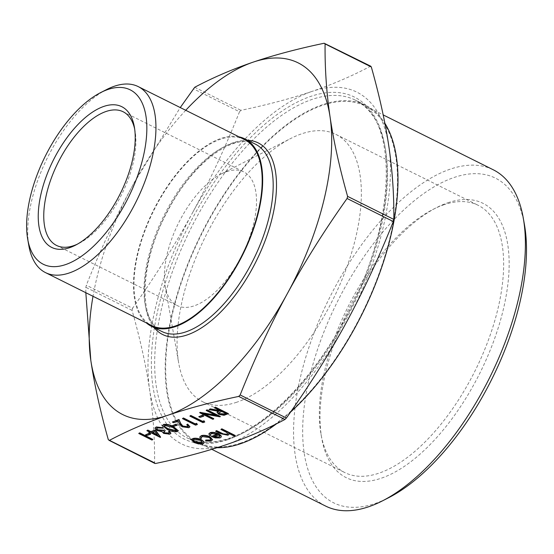 <?xml version="1.0" encoding="UTF-8"?>
<svg xmlns="http://www.w3.org/2000/svg" width="554" height="554" viewBox="0 0 554 554"><rect width="100%" height="100%" fill="white"/><g stroke="black" fill="none" stroke-linecap="round" stroke-linejoin="round"><path stroke-width="0.42" stroke-dasharray="2.77 2.08" d="M152.786 439.364L151.928 439.661L138.832 433.131M150.695 433.886L147.004 435.139L145.66 434.468M160.563 437.002L151.325 432.542L150.217 432.923L148.874 432.252M149.511 432.037L149.982 431.878L146.962 430.368M177.301 424.835L173.603 426.095L172.259 425.424M188.291 426.241L186.816 424.412M189.87 426.705L188.907 427.363L182.114 426.407L179.364 423.408L178.27 420.846L173.797 422.37L172.453 421.698M197.425 424.184L195.645 424.786L182.557 418.263M204.814 421.67L203.041 422.28L189.946 415.749M203.907 415.791L200.209 417.044L198.865 416.373M220.277 416.414L203.45 413.492L204.599 414.067M213.754 418.63L212.888 418.928L199.8 412.398M215.368 415.084L216.607 415.306L206.323 410.175M228.407 413.644L224.135 414.953L218.872 413.956L217.099 412.301M218.096 411.276L218.733 411.026L209.156 409.212M220.028 410.583L220.499 410.424L214.453 407.412M212.473 439.661L211.143 440.617L205.693 440.589L205.797 440.042M211.039 439.322L209.287 437.113L202.473 436.24L201.393 437.286M201.601 437.944L200.236 437.868L199.876 436.954M217.14 434.211L211.545 433.159L210.52 434.17M210.977 435.042L209.661 435.029L208.99 433.775M221.254 436.794L220.146 437.556L215.437 437.577L211.351 436.178M235.27 435.506L234.411 435.797L228.74 432.972L228.996 433.491M228.968 434.211L228.047 434.869L220.575 433.339L215.686 430.908M227.722 433.754L226.877 432.155L220.984 429.101M203.948 442.653L202.819 443.449L198.574 443.567L194.212 442.196L191.677 439.654M178.222 430.693L177.377 431.282C174.067 431.691 170.667 430.922 167.176 428.976L162.668 425.389M169.24 432.75L168.61 431.448M170.84 433.207L169.967 433.803L163.762 433.062L162.19 431.337L157.128 430.174L155.037 428.062M163.292 427.771L157.558 427.612L156.595 428.519M164.947 430.867L163.769 431.933M85.828 292.713L85.835 287.332L86.348 285.213C100.8 248.926 116.534 215.139 133.542 183.852L180.258 107.559M132.579 308.259L132.067 310.378C140.155 339.006 145.993 365.453 149.594 389.732A196.511 93.571 116.5 0 1 192.314 213.145C175.272 244.418 155.362 276.127 132.579 308.259L86.348 285.213M239.508 111.783C225.056 148.07 209.322 181.857 192.314 213.145A196.511 93.571 116.5 0 1 311.937 91.431C291.314 98.439 267.651 104.734 240.948 110.322L239.508 111.783L193.277 88.737M370.861 66.279L370.391 66.3C352.019 76.037 332.532 84.416 311.937 91.431A196.511 93.571 116.5 0 1 388.839 146.304A196.511 93.571 116.5 0 1 346.118 322.892A196.511 93.571 116.5 0 1 226.496 444.606A196.511 93.571 116.5 0 1 149.594 389.732C153.16 413.997 154.822 438.366 154.58 462.839L155.501 463.497M217.029 447.708A188.658 89.838 116.5 0 1 197.418 443.034A188.658 89.838 116.5 0 1 191.705 439.606M191.677 439.592A188.658 89.838 116.5 0 1 204.371 227.86A188.658 89.838 116.5 0 1 365.758 105.343A188.658 89.838 116.5 0 1 384.891 123.307M290.511 412.128A188.658 89.838 116.5 0 1 276.453 423.817M238.982 136.838A104.706 49.86 -63.5 0 0 153.458 210.312A104.706 49.86 -63.5 0 0 146.256 322.837M185.735 110.288A196.511 93.571 -63.5 0 0 133.542 183.852A196.511 93.571 -63.5 0 0 93.01 296.293M443.962 204.738A149.345 71.113 -63.5 0 0 433.041 209.398A149.345 71.113 -63.5 0 0 321.008 434.135A149.345 71.113 -63.5 0 0 344.858 472.604A149.345 71.113 -63.5 0 0 475.138 370.674A149.345 71.113 -63.5 0 0 478.123 205.285A149.345 71.113 -63.5 0 0 443.962 204.738M447.909 202.75A153.278 72.99 116.5 0 1 475.54 381.491A153.278 72.99 116.5 0 1 321.722 438.179A153.278 72.99 116.5 0 1 436.704 207.535A153.278 72.99 116.5 0 1 447.909 202.75M524.479 224.882A181.387 86.376 -63.5 0 0 342.448 291.965A181.387 86.376 -63.5 0 0 375.148 503.489A181.387 86.376 -63.5 0 0 388.409 497.831M236.745 402.225A149.345 71.113 116.5 0 1 202.584 401.678A149.345 71.113 116.5 0 1 178.734 363.209A149.345 71.113 116.5 0 1 290.767 138.472A149.345 71.113 116.5 0 1 301.681 133.812A149.345 71.113 116.5 0 1 335.842 134.359A149.345 71.113 116.5 0 1 346.077 269.251A149.345 71.113 116.5 0 1 236.745 402.225M134.67 129.04A74.672 35.56 116.5 0 1 135.065 131A74.672 35.56 116.5 0 1 79.049 243.365A74.672 35.56 116.5 0 1 77.248 244.231M226.683 171.622A74.672 35.56 116.5 0 1 243.76 171.892A74.672 35.56 116.5 0 1 248.878 239.342A74.672 35.56 116.5 0 1 194.212 305.829A74.672 35.56 116.5 0 1 177.135 305.552A74.672 35.56 116.5 0 1 165.21 286.321A74.672 35.56 116.5 0 1 221.226 173.949A74.672 35.56 116.5 0 1 226.683 171.622M325.662 506.086A187.875 89.464 116.5 0 1 329.415 298.031A187.875 89.464 116.5 0 1 493.302 169.808M240.741 443.013A187.875 89.464 116.5 0 1 197.764 442.327A187.875 89.464 116.5 0 1 201.524 234.273A187.875 89.464 116.5 0 1 365.405 106.049A187.875 89.464 116.5 0 1 378.278 275.74A187.875 89.464 116.5 0 1 240.741 443.013M106.825 89.45A103.917 49.486 -63.5 0 0 28.877 245.824M244.439 139.553A103.917 49.486 -63.5 0 0 153.79 210.478A103.917 49.486 -63.5 0 0 151.713 325.558M226.794 432.508L226.877 432.155M227.964 435.222L228.047 434.869M228.657 433.325L228.74 432.972M234.328 436.15L234.411 435.797M211.462 433.512L211.545 433.159M217.549 434.398L217.632 434.045M215.347 437.93L215.437 437.577M220.063 437.909L220.146 437.556M209.578 435.382L209.661 435.029M218.629 435.015L213.858 436.635M213.304 436.829L213.387 436.476M219.765 436.414L218.719 434.661M219.751 436.275L219.834 435.922M211.06 440.97L211.143 440.617M205.603 440.942L205.693 440.589M200.153 438.221L200.236 437.868M202.39 436.594L202.473 436.24M209.204 437.466L209.287 437.113M202.729 443.802L202.819 443.449M194.122 442.549L194.212 442.196M198.491 443.92L198.574 443.567M202.459 442.3L200.603 440.014L194.094 439.093L193.145 440.042M200.52 440.368L200.603 440.014M194.004 439.447L194.094 439.093M220.409 410.777L220.499 410.424M218.643 411.38L218.733 411.026M218.788 414.309L218.872 413.956M224.045 415.306L224.135 414.953M225.734 413.429L226.205 413.27L221.842 411.096L218.685 412.702M226.122 413.623L226.205 413.27M221.752 411.449L221.842 411.096M216.524 415.659L216.607 415.306M212.805 419.281L212.888 418.928M203.36 413.845L203.45 413.492M220.014 416.83L220.097 416.476M200.126 417.397L200.209 417.044M202.951 422.633L203.041 422.28M195.562 425.14L195.645 424.786M173.714 422.723L173.797 422.37M178.18 421.199L178.27 420.846M182.031 426.76L182.114 426.407M188.824 427.716L188.907 427.363M173.52 426.448L173.603 426.095M167.086 429.329L167.176 428.976M177.294 431.635L177.377 431.282M176.567 430.243L172.841 427.058L164.926 425.105L164.282 425.832M164.843 425.458L164.926 425.105M157.475 427.965L157.558 427.612M159.787 427.771L159.871 427.418M162.35 428.415L162.433 428.062M157.045 430.527L157.128 430.174M159.947 431.49L160.03 431.137M162.107 431.691L162.19 431.337M163.679 433.415L163.762 433.062M169.884 434.156L169.967 433.803M149.899 432.231L149.982 431.878M150.134 433.276L150.217 432.923M151.242 432.896L151.325 432.542M160.307 437.418L160.39 437.064M154.968 431.628L152.572 432.445M152.101 432.605L152.184 432.252M157.322 434.814L155.051 431.275M157.786 435.437L157.876 435.084M146.914 435.492L147.004 435.139M151.838 440.014L151.928 439.661M132.067 310.378L85.835 287.332M194.717 87.276L240.948 110.322M370.391 66.3L324.159 43.247M108.349 439.793L154.58 462.839M230.055 438.477A188.658 89.838 -63.5 0 0 368.168 270.497A188.658 89.838 -63.5 0 0 355.239 100.101A188.658 89.838 -63.5 0 0 190.673 228.864A188.658 89.838 -63.5 0 0 186.899 437.792A188.658 89.838 -63.5 0 0 230.055 438.477M227.687 439.675A191.019 90.96 116.5 0 1 194.461 214.682A191.019 90.96 116.5 0 1 385.494 149.712A191.019 90.96 116.5 0 1 227.687 439.675M161.879 331.507A104.706 49.86 116.5 0 1 163.97 215.554A104.706 49.86 116.5 0 1 255.304 144.095C234.993 131.776 192.134 162.758 167.301 211.767C139.206 262.984 138.223 322.317 161.879 331.507M247.638 140.273A107.06 50.982 -63.5 0 0 164.822 215.977A107.06 50.982 -63.5 0 0 154.213 327.684M224.356 431.185L224.439 430.832M220.485 433.692L220.575 433.339M226.399 414.655L226.489 414.302M219.98 412.038L220.063 411.684M179.274 423.762L179.364 423.408M172.758 427.411L172.841 427.058M365.758 105.343L355.239 100.101C399.247 118.078 396.477 224.495 346.382 316.251C314.866 376.914 267.513 425.804 228.781 438.366C212.521 443.782 198.561 443.588 186.899 437.792L197.418 443.034M321.008 434.135L321.722 438.179M433.041 209.398L436.704 207.535M202.584 401.678L344.858 472.604M335.842 134.359L478.123 205.285M135.065 131L134.352 126.949M79.049 243.365L75.386 245.235M56.508 245.422L177.135 305.552M123.14 111.763L243.76 171.892M197.764 442.327L211.808 449.329M365.405 106.049L383.195 114.913M165.21 286.321L178.734 363.209M221.226 173.949L290.767 138.472M227.791 433.595L227.701 433.948M210.541 433.99L210.451 434.343M219.834 436.247L219.751 436.6M201.414 437.099L201.331 437.452M211.109 439.149L211.019 439.502M202.529 442.134L202.445 442.487M193.166 439.862L193.083 440.215M218.685 412.522L218.601 412.875M188.367 426.081L188.277 426.435M176.636 430.07L176.553 430.423M164.296 425.645L164.213 425.998M169.316 432.584L169.233 432.937M163.783 431.76L163.693 432.113M156.609 428.332L156.526 428.685"/><path stroke-width="0.83" d="M139.691 432.84L152.786 439.364L152.703 439.717L151.838 440.014L138.749 433.484L139.691 432.84L139.608 433.193L152.703 439.717M149.351 433.214L150.612 434.239L146.914 435.492L145.577 434.821L149.351 433.214L150.612 434.239M146.872 430.721L147.821 430.077L150.847 431.58L155.404 430.029L160.563 437.002L160.307 437.418L151.242 432.896L150.134 433.276L148.791 432.605L149.899 432.231L146.872 430.721L147.738 430.43L150.757 431.933L155.314 430.382L160.48 437.355M148.791 432.605L149.511 432.037M175.957 424.163L177.218 425.188L173.52 426.448L172.176 425.777L175.957 424.163L177.218 425.188M172.37 422.051L178.9 419.828L180.59 423.796L182.785 426.414L187.529 427.03L188.277 426.435L186.733 424.766L187.591 424.475L189.849 426.885L188.824 427.716L182.031 426.76L179.274 423.762L178.18 421.199L173.714 422.723L172.37 422.051L178.984 419.475L180.673 423.443L182.875 426.061L187.612 426.677L188.291 426.241M186.733 424.766L187.681 424.122L189.87 426.705M196.642 423.325L197.342 424.537L195.562 425.14L182.467 418.616L183.416 417.972L195.167 423.824L196.642 423.325L197.342 424.537M204.038 420.811L204.731 422.023L202.951 422.633L189.856 416.102L190.805 415.458L202.556 421.317L204.038 420.811L204.731 422.023M202.563 415.119L203.817 416.144L200.126 417.397L198.782 416.726L202.563 415.119L203.817 416.144M213.671 418.983L212.805 419.281L199.71 412.751L216.524 415.659L206.24 410.528L206.323 410.175L207.189 409.884L220.277 416.414L220.014 416.83L203.36 413.845L213.671 418.983L213.754 418.63L204.599 414.067M199.71 412.751L199.994 412.328L215.368 415.084M214.37 407.765L215.319 407.121L228.407 413.644L224.045 415.306L218.788 414.309L217.029 412.467L218.643 411.38L209.073 409.565L210.139 409.205L219.709 411.02L220.409 410.777L214.37 407.765L215.229 407.474L228.324 413.997M217.099 412.301L218.096 411.276M209.073 409.565L210.222 408.852L220.028 410.583M205.714 440.395L209.952 440.361L211.019 439.502L209.204 437.466L202.39 436.594L201.331 437.452L201.518 438.297L200.153 438.221L199.814 437.12L201.227 436.005C203.699 435.305 206.614 435.679 209.959 437.12L212.445 439.841L211.06 440.97L205.603 440.942L205.797 440.042L210.035 440.008L211.039 439.322M201.393 437.286L201.518 438.297M199.876 436.954L201.317 435.652C203.789 434.952 206.697 435.326 210.042 436.767L212.473 439.661M210.52 434.17L210.887 435.396L209.578 435.382L208.927 433.948L210.174 432.965C212.618 432.342 215.437 432.764 218.636 434.218L221.018 436.081L221.226 436.974L220.063 437.909L215.347 437.93L211.268 436.531L217.549 434.398L211.462 433.512L210.451 434.343L210.887 435.396M208.99 433.775L210.264 432.612C212.701 431.988 215.527 432.411 218.719 433.865L221.108 435.728L221.254 436.794M211.268 436.531L217.14 434.211M154.58 462.839L108.349 439.793C100.26 411.165 94.422 384.718 90.821 360.439A196.511 93.571 -63.5 0 0 167.73 415.313A196.511 93.571 -63.5 0 0 287.353 293.599C270.338 324.886 254.605 358.673 240.152 394.96L238.719 396.422C212.009 402.017 188.346 408.312 167.73 415.313C147.129 422.328 127.649 430.707 109.27 440.451L154.898 463.456M155.501 463.497C182.211 457.909 205.873 451.607 226.496 444.606C247.091 437.591 266.571 429.211 284.95 419.468L286.383 418.014C309.167 385.875 329.083 354.172 346.118 322.892C363.126 291.605 378.86 257.818 393.312 221.531L393.832 219.412C394.074 194.939 392.412 170.57 388.839 146.304C385.238 122.032 379.4 95.579 371.312 66.958L370.391 66.3M215.603 431.261L216.462 430.964L223.241 434.26L226.939 434.578L227.701 433.948L226.794 432.508L220.894 429.454L221.842 428.81L235.27 435.506L235.187 435.859L234.328 436.15L228.657 433.325L228.947 434.391L227.964 435.222L220.485 433.692L215.603 431.261L216.545 430.61L223.324 433.907L227.022 434.225L227.722 433.754M228.996 433.491L228.968 434.211M191.677 439.654L192.917 438.512C195.382 437.882 198.235 438.283 201.476 439.731L203.907 441.746L203.948 442.653M162.668 425.389L163.61 424.426C166.906 424.039 170.265 424.814 173.7 426.76L178.222 430.693M163.769 431.933L164.628 432.771L168.617 433.138L169.24 432.75M168.527 431.801L169.386 431.511L170.826 433.387L169.884 434.156L163.679 433.415L162.107 431.691L157.045 430.527L154.975 428.235L156.145 427.286L163.208 428.124L157.475 427.965L156.526 428.685L157.793 430.174L163.52 430.548L164.863 431.22L163.693 432.113L164.545 433.124L168.527 433.491L169.233 432.937L168.61 431.448L169.469 431.157L170.84 433.207M155.037 428.062L156.228 426.933L163.292 427.771L163.208 428.124M156.595 428.519L157.883 429.821L163.61 430.195L164.863 431.22M180.258 107.559L194.717 87.276C213.089 77.532 232.576 69.153 253.171 62.138A196.511 93.571 -63.5 0 0 185.735 110.288M324.159 43.247L325.08 43.911C324.838 68.377 326.5 92.747 330.073 117.012A196.511 93.571 -63.5 0 0 253.171 62.138C273.794 55.137 297.456 48.842 324.159 43.247L370.868 66.272M330.073 117.012C333.667 141.291 339.512 167.744 347.593 196.365L347.081 198.484C324.298 230.616 304.388 262.326 287.353 293.599A196.511 93.571 -63.5 0 0 330.073 117.012M276.453 423.817A188.658 89.838 116.5 0 1 240.574 443.719A188.658 89.838 116.5 0 1 217.029 447.708M384.891 123.307A188.658 89.838 116.5 0 1 290.511 412.128M146.256 322.837A104.706 49.86 -63.5 0 0 151.36 326.264A104.706 49.86 -63.5 0 0 175.313 326.645A104.706 49.86 -63.5 0 0 251.959 233.421A104.706 49.86 -63.5 0 0 244.792 138.853A104.706 49.86 -63.5 0 0 238.982 136.838M93.01 296.293A196.511 93.571 -63.5 0 0 90.821 360.439L85.828 292.713M382.371 500.913L388.409 497.831A181.387 86.376 -63.5 0 0 524.479 224.882L523.301 218.207A187.875 89.464 116.5 0 1 382.371 500.913A187.875 89.464 116.5 0 1 368.639 506.771A187.875 89.464 116.5 0 1 325.662 506.086L211.808 449.329M77.248 244.231A74.672 35.56 116.5 0 1 56.508 245.422A74.672 35.56 116.5 0 1 51.39 177.979A74.672 35.56 116.5 0 1 106.056 111.486A74.672 35.56 116.5 0 1 123.14 111.763A74.672 35.56 116.5 0 1 134.67 129.04M103.82 106.416A78.606 37.43 -63.5 0 0 40.373 196.836A78.606 37.43 -63.5 0 0 75.386 245.235A78.606 37.43 -63.5 0 0 134.352 126.949A78.606 37.43 -63.5 0 0 103.82 106.416M65.545 264.604A97.435 46.398 116.5 0 1 27.7 239.148A97.435 46.398 116.5 0 1 100.786 92.532A97.435 46.398 116.5 0 1 144.192 152.53A97.435 46.398 116.5 0 1 65.545 264.604M383.195 114.913L493.302 169.808A187.875 89.464 116.5 0 1 523.301 218.207M27.7 239.148L28.877 245.824A103.917 49.486 -63.5 0 0 45.47 272.596A103.917 49.486 -63.5 0 0 69.243 272.977A103.917 49.486 -63.5 0 0 145.314 180.452A103.917 49.486 -63.5 0 0 138.195 86.59A103.917 49.486 -63.5 0 0 106.825 89.45L100.786 92.532M45.47 272.596L151.713 325.558A103.917 49.486 -63.5 0 0 175.486 325.939A103.917 49.486 -63.5 0 0 251.558 233.414A103.917 49.486 -63.5 0 0 244.439 139.553L138.195 86.59M220.894 429.454L221.842 428.81M221.759 429.163L235.187 435.859M226.939 434.578L227.022 434.225M223.241 434.26L223.324 433.907M216.462 430.964L216.545 430.61M218.629 435.015L213.304 436.829L218.837 437.335L219.751 436.275L218.629 435.015M221.018 436.081L221.108 435.728M218.636 434.218L218.719 433.865M210.174 432.965L210.264 432.612M213.387 436.476L218.927 436.981L219.834 435.922M218.837 437.335L218.927 436.981M209.959 437.12L210.042 436.767M201.227 436.005L201.317 435.652M209.952 440.361L210.035 440.008M203.824 442.099L203.927 442.84L202.729 443.802L198.491 443.92L194.122 442.549L191.615 439.828L192.827 438.865C195.299 438.235 198.152 438.636 201.393 440.084L203.907 441.746M201.559 443.214L202.445 442.487L200.52 440.368L194.004 439.447L193.083 440.215L194.98 442.258L201.559 443.214L202.459 442.3M201.393 440.084L201.476 439.731M192.827 438.865L192.917 438.512M194.98 442.258L195.063 441.905L201.649 442.861M193.145 440.042L195.063 441.905M226.122 413.623L221.752 411.449L218.601 412.875L219.654 414.018L224.315 414.24L226.122 413.623M215.229 407.474L215.319 407.121M219.709 411.02L219.799 410.666M210.139 409.205L210.222 408.852M218.685 412.702L219.737 413.665L224.405 413.886L225.734 413.429M219.654 414.018L219.737 413.665M206.24 410.528L207.189 409.884M199.911 412.682L199.994 412.328M207.099 410.237L220.194 416.767M198.782 416.726L202.473 415.472M189.856 416.102L190.721 415.812L202.473 421.67L202.556 421.317M202.473 421.67L203.948 421.165M190.721 415.812L190.805 415.458M182.467 418.616L183.332 418.325L195.084 424.177L195.167 423.824M195.084 424.177L196.559 423.678M183.332 418.325L183.416 417.972M187.529 427.03L187.612 426.677M182.785 426.414L182.875 426.061M180.59 423.796L180.673 423.443M178.9 419.828L178.984 419.475M187.591 424.475L187.681 424.122M172.176 425.777L175.874 424.516M163.527 424.779C166.816 424.392 170.182 425.167 173.617 427.113L178.201 430.88L177.294 431.635C173.984 432.044 170.584 431.275 167.086 429.329L162.599 425.562L163.61 424.426M172.758 427.411L164.843 425.458L164.213 425.998L165.03 427.279L167.952 429.045L175.923 430.977L176.553 430.423L172.758 427.411M173.617 427.113L173.7 426.76M175.923 430.977L176.567 430.243M164.282 425.832L165.113 426.926L168.042 428.692L176.006 430.624M165.03 427.279L165.113 426.926M167.952 429.045L168.042 428.692M168.527 433.491L168.617 433.138M164.545 433.124L164.628 432.771M163.52 430.548L163.61 430.195M157.793 430.174L157.883 429.821M156.145 427.286L156.228 426.933M169.386 431.511L169.469 431.157M154.968 431.628L152.101 432.605L157.786 435.437L154.968 431.628M155.314 430.382L155.404 430.029M150.757 431.933L150.847 431.58M147.738 430.43L147.821 430.077M152.572 432.445L157.322 434.814M145.577 434.821L149.268 433.567M138.749 433.484L139.608 433.193M238.719 396.422L284.95 419.468M325.08 43.911L371.312 66.958M393.832 219.412L347.593 196.365M347.081 198.484L393.312 221.531M286.383 418.014L240.152 394.96M244.792 138.853L255.304 144.095A104.706 49.86 116.5 0 1 262.478 238.663A104.706 49.86 116.5 0 1 185.832 331.888A104.706 49.86 116.5 0 1 161.879 331.507L151.36 326.264M154.213 327.684A107.06 50.982 -63.5 0 0 187.176 334.935A107.06 50.982 -63.5 0 0 269.064 229.266A107.06 50.982 -63.5 0 0 247.638 140.273M220.963 433.207L221.046 432.854M224.315 414.24L224.405 413.886M229.031 434.038L228.947 434.391M221.316 436.621L221.226 436.974M209.01 433.595L208.927 433.948M212.528 439.488L212.445 439.841M199.904 436.767L199.814 437.12M204.011 442.487L203.927 442.84M191.698 439.474L191.615 439.828M217.12 412.114L217.029 412.467M189.932 426.532L189.849 426.885M162.689 425.209L162.599 425.562M178.284 430.527L178.201 430.88M155.058 427.882L154.975 428.235M170.909 433.034L170.826 433.387"/></g></svg>
